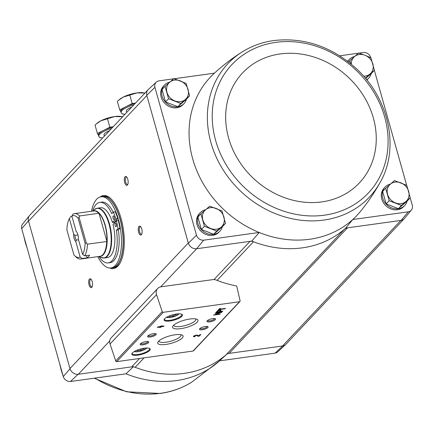 <?xml version="1.0" encoding="UTF-8"?>
<svg xmlns="http://www.w3.org/2000/svg" width="434" height="434" viewBox="0 0 434 434"><rect width="100%" height="100%" fill="white"/><g stroke="black" fill="none" stroke-linecap="round" stroke-linejoin="round"><path stroke-width="0.65" d="M160.716 286.847L196.651 248.731L203.676 240.17L259.212 232.478A100.759 87.082 43.3 0 0 352.782 219.517L408.318 211.819L401.087 220.407L345.724 228.078A101.507 87.733 43.3 0 1 344.509 229.152A7.188 6.212 -136.7 0 1 347.482 227.834L229.147 353.374L282.523 345.979L400.859 220.439M203.676 240.17A6.439 5.566 -136.7 0 1 196.483 235.233L154.911 87.343A6.439 5.566 -136.7 0 1 156.332 82.107A6.439 5.566 -136.7 0 1 158.898 80.854L173.627 78.814M174.202 78.733L214.429 73.162M345.724 228.078L352.782 219.517A100.759 87.082 43.3 0 0 360.377 211.521C367.918 202.309 374.537 192.55 380.233 182.237L380.233 182.237A97.249 84.05 43.3 0 1 275.102 213.528A97.249 84.05 43.3 0 1 209.253 135.696A97.249 84.05 43.3 0 1 242.063 51.999L242.063 51.999C232.109 58.292 222.751 65.474 214.005 73.552A100.759 87.082 43.3 0 0 259.212 232.478L251.78 241.092A101.507 87.733 43.3 0 0 253.494 241.765A7.188 6.212 -136.7 0 0 250.027 241.337L251.78 241.092M186.501 99.109A13.476 11.647 -136.7 0 1 184.032 103.607L183.099 104.594A13.476 11.647 -136.7 0 1 176.79 107.773A13.476 11.647 -136.7 0 1 162.739 100.672A13.476 11.647 -136.7 0 1 163.493 86.106L164.421 85.118A13.476 11.647 -136.7 0 1 169.83 82.097M222.36 226.684A13.476 11.647 -136.7 0 1 219.892 231.176L218.958 232.163A13.476 11.647 -136.7 0 1 212.649 235.347A13.476 11.647 -136.7 0 1 198.598 228.246A13.476 11.647 -136.7 0 1 199.352 213.68L200.28 212.693A13.476 11.647 -136.7 0 1 205.689 209.671M196.651 248.731L250.027 241.337L213.984 279.567M339.697 55.807L358.386 53.214M358.961 53.132L363.535 52.503A6.439 5.566 -136.7 0 1 370.728 57.44L370.815 57.744M226.532 354.41L219.571 360.838L275.102 353.146A6.439 5.566 -136.7 0 0 277.668 351.893L285.626 344.547A7.194 6.217 -136.7 0 1 282.751 345.947L275.102 353.146M94.927 378.112A97.249 84.05 -136.7 0 0 160.564 393.296A97.249 84.05 -136.7 0 0 191.936 382.001L219.571 360.838A100.759 87.082 -136.7 0 1 126.001 373.804L70.465 381.497L78.087 374.303L131.692 366.876A7.188 6.212 -136.7 0 1 135.158 367.305A101.507 87.733 -136.7 0 0 226.174 354.697A7.188 6.212 -136.7 0 1 229.147 353.374M126.001 373.804L133.444 366.632M282.751 345.947L282.523 345.979A7.188 6.212 -136.7 0 0 285.892 344.281L404.076 218.899M408.318 211.819A6.439 5.566 -136.7 0 0 411.34 210.083A6.439 5.566 -136.7 0 0 412.3 205.331L410.195 197.844M406.674 185.318L374.336 70.27M407.119 201.083A13.476 11.647 -136.7 0 1 404.651 205.58L403.723 206.568A13.476 11.647 -136.7 0 1 397.408 209.752A13.476 11.647 -136.7 0 1 383.363 202.645A13.476 11.647 -136.7 0 1 384.112 188.085L385.039 187.097A13.476 11.647 -136.7 0 1 390.454 184.076M347.591 61.286A13.476 11.647 -136.7 0 1 348.252 60.51L349.18 59.523A13.476 11.647 -136.7 0 1 354.594 56.501M371.26 73.514A13.476 11.647 -136.7 0 1 368.791 78.006L367.864 78.993A13.476 11.647 -136.7 0 1 366.822 79.954M196.423 248.758A7.194 6.217 -136.7 0 1 188.367 243.23L146.79 95.317L154.911 87.343M411.34 210.083L404.477 218.459A7.194 6.217 -136.7 0 1 401.087 220.407M156.332 82.107L148.374 89.453A7.194 6.217 43.3 0 0 146.79 95.317M161.052 286.793L212.817 279.621A7.188 6.212 -136.7 0 1 216.376 280.087A102.408 88.509 -136.7 0 0 236.053 285.838A0.901 0.776 -136.7 0 1 236.834 286.592L240.089 300.849A0.901 0.776 -136.7 0 1 239.497 301.744L163.249 312.306A0.901 0.776 -136.7 0 1 162.218 311.634L156.538 294.664A7.188 6.212 -136.7 0 1 157.683 288.491A7.188 6.212 -136.7 0 1 161.052 286.793M196.483 235.233L188.367 243.23M100.026 197.02A36.83 15.212 82.1 0 1 103.357 195.56A36.83 15.212 82.1 0 1 121.119 218.562A36.83 15.212 82.1 0 1 113.469 268.527A36.83 15.212 82.1 0 1 109.867 268.028M127.77 179.242A4.492 1.855 82.1 0 1 127.607 184.738A4.492 1.855 82.1 0 1 124.384 181.141A4.492 1.855 82.1 0 1 126.506 176.806A4.492 1.855 82.1 0 1 127.77 179.242M141.744 228.946A4.492 1.855 82.1 0 1 141.576 234.441A4.492 1.855 82.1 0 1 138.354 230.845A4.492 1.855 82.1 0 1 140.475 226.51A4.492 1.855 82.1 0 1 141.744 228.946M92.154 281.558A4.492 1.855 82.1 0 1 91.986 287.053A4.492 1.855 82.1 0 1 88.764 283.456A4.492 1.855 82.1 0 1 90.885 279.122A4.492 1.855 82.1 0 1 92.154 281.558M78.087 374.303A7.194 6.217 -136.7 0 1 70.031 368.775L28.454 220.857A7.194 6.217 43.3 0 1 29.523 215.541A7.194 6.217 43.3 0 1 29.924 215.101M70.465 381.497A6.439 5.566 -136.7 0 1 63.272 376.56L21.7 228.669A6.439 5.566 -136.7 0 1 22.66 223.917L29.523 215.541M286.039 344.124A7.194 6.217 -136.7 0 1 285.626 344.547M146.855 95.545L28.519 221.09A7.188 6.212 -136.7 0 1 29.772 215.259L147.961 89.876M109.731 340.94L78.315 374.271A7.188 6.212 -136.7 0 1 69.966 368.542L188.302 243.002M21.7 228.669L28.454 220.857M70.031 368.775L63.272 376.56M218.861 310.239L219.528 309.534L225.105 308.758L225.452 308.39L219.875 309.165L220.548 308.455L219.637 308.579L217.955 310.37L218.861 310.239L218.72 309.746L219.392 309.035L219.528 309.534M216.04 312.399L222.523 311.504L222.832 311.173L220.109 311.552L220.873 310.733A2.083 0.597 164.3 0 0 221.004 310.429A2.083 0.597 164.3 0 0 219.284 310.31A2.083 0.597 164.3 0 0 217.114 311.254L216.04 312.399M213.463 315.127L219.946 314.232L220.271 313.89L215.047 314.612L221.931 312.127L215.448 313.022L215.128 313.364L220.353 312.643L213.463 315.127M160.792 327.344L161.361 326.737L163.699 326.417L164.047 326.048L161.708 326.368L162.278 325.766L157.216 327.312L160.792 327.344L160.656 326.845L161.226 326.243L161.361 326.737M194.79 336.735L195.137 336.366A1.15 0.331 164.3 0 1 194.427 336.258A1.15 0.331 164.3 0 1 195.273 335.683A1.15 0.331 164.3 0 1 196.559 335.553L198.072 336.279L199.325 336.106L200.817 334.527L199.906 334.657L198.783 335.845L197.454 335.205A2.154 0.618 164.3 0 0 195.04 335.449A2.154 0.618 164.3 0 0 193.456 336.529A2.154 0.618 164.3 0 0 194.79 336.735L194.692 336.388M176.562 314.01A9.521 2.734 164.3 0 0 164.307 319.164A9.521 2.734 164.3 0 0 174.012 320.129A9.521 2.734 164.3 0 0 181.797 314.249A9.521 2.734 164.3 0 0 176.562 314.01M144.327 348.209A9.521 2.734 164.3 0 0 132.072 353.363A9.521 2.734 164.3 0 0 141.782 354.323A9.521 2.734 164.3 0 0 149.562 348.448A9.521 2.734 164.3 0 0 144.327 348.209M146.036 341.569A4.492 1.291 164.3 0 0 140.253 343.999A4.492 1.291 164.3 0 0 144.831 344.45A4.492 1.291 164.3 0 0 148.504 341.677A4.492 1.291 164.3 0 0 146.036 341.569M153.473 333.675A4.492 1.291 164.3 0 0 147.69 336.106A4.492 1.291 164.3 0 0 152.269 336.562A4.492 1.291 164.3 0 0 155.942 333.789A4.492 1.291 164.3 0 0 153.473 333.675M174.956 334.798A13.166 3.781 164.3 0 0 158.014 341.927A13.166 3.781 164.3 0 0 171.441 343.256A13.166 3.781 164.3 0 0 182.204 335.129A13.166 3.781 164.3 0 0 174.956 334.798M189.837 319.017A13.166 3.781 164.3 0 0 172.889 326.146A13.166 3.781 164.3 0 0 186.316 327.475A13.166 3.781 164.3 0 0 197.079 319.343A13.166 3.781 164.3 0 0 189.837 319.017M205.336 326.487A4.492 1.291 164.3 0 0 199.553 328.923A4.492 1.291 164.3 0 0 204.132 329.373A4.492 1.291 164.3 0 0 207.805 326.601A4.492 1.291 164.3 0 0 205.336 326.487M212.774 318.599A4.492 1.291 164.3 0 0 206.996 321.03A4.492 1.291 164.3 0 0 211.575 321.486A4.492 1.291 164.3 0 0 215.242 318.708A4.492 1.291 164.3 0 0 212.774 318.599M239.921 301.532L193.428 350.856A0.901 0.776 -136.7 0 1 193.005 351.068L116.757 361.63A0.901 0.776 -136.7 0 1 115.726 360.958L110.046 343.988A7.188 6.212 -136.7 0 1 111.196 337.815L157.683 288.491M207.452 320.547A3.716 1.069 164.3 0 0 211.309 320.552A3.716 1.069 164.3 0 0 214.602 318.54M200.014 328.44A3.716 1.069 164.3 0 0 203.871 328.44A3.716 1.069 164.3 0 0 207.164 326.428M173.79 325.109A11.447 3.288 164.3 0 0 173.817 325.316A11.447 3.288 164.3 0 0 185.736 325.413A11.447 3.288 164.3 0 0 195.859 319.12A11.447 3.288 164.3 0 0 195.777 318.93M158.915 340.896A11.447 3.288 164.3 0 0 158.942 341.102A11.447 3.288 164.3 0 0 170.86 341.195A11.447 3.288 164.3 0 0 180.983 334.907A11.447 3.288 164.3 0 0 180.897 334.717M148.151 335.623A3.716 1.069 164.3 0 0 152.008 335.628A3.716 1.069 164.3 0 0 155.301 333.616M140.714 343.516A3.716 1.069 164.3 0 0 144.571 343.522A3.716 1.069 164.3 0 0 147.864 341.509M136.9 350.227L137.231 350.781L140.974 350.265L144.083 348.686L143.838 348.28M132.299 353.054A8.984 2.577 164.3 0 0 132.251 353.623A8.984 2.577 164.3 0 0 141.598 353.677A8.984 2.577 164.3 0 0 149.551 348.762A8.984 2.577 164.3 0 0 149.215 348.301M169.135 316.028L169.466 316.587L173.209 316.066L176.318 314.493L176.074 314.08M164.529 318.86A8.984 2.577 164.3 0 0 164.486 319.429A8.984 2.577 164.3 0 0 173.833 319.478A8.984 2.577 164.3 0 0 181.781 314.569A8.984 2.577 164.3 0 0 181.445 314.102M193.575 336.231A2.154 0.618 164.3 0 0 194.427 336.263L194.286 335.759A1.15 0.331 164.3 0 0 194.286 335.759M196.564 335.124L197.931 335.786L198.072 336.279M198.978 335.639L199.325 336.106M197.931 335.786L198.49 335.704M199.19 335.612L200.117 334.625M159.772 327.073L159.886 327.469M163.613 326.108L163.699 326.417M161.226 326.243L161.66 326.184M161.584 325.863L161.708 326.368M159.186 327.041L160.455 326.862L159.186 327.041L159.099 326.731M160.368 326.558L160.455 326.862M158.068 326.873L159.159 326.938M219.87 313.945L219.946 314.232M221.53 312.182L221.611 312.469M220.271 312.355L220.353 312.643M222.441 311.227L222.523 311.504M216.599 311.807L217.065 311.742M219.577 311.395L220.043 311.33M220.873 310.733L220.738 310.239L219.967 311.053L220.109 311.552M217.125 311.965L219.327 311.655L220.098 310.842A1.221 0.353 164.3 0 0 220.174 310.663A1.221 0.353 164.3 0 0 219.165 310.592A1.221 0.353 164.3 0 0 217.895 311.145L217.125 311.965L216.984 311.466L217.401 311.026M219.957 310.343A1.221 0.353 164.3 0 0 220.038 310.196L220.174 310.663M225.018 308.449L225.105 308.758M219.392 309.035L219.826 308.975M219.848 308.552L219.875 309.165M172.846 314.78L173.209 316.066M169.293 315.963L169.466 316.587M140.611 348.974L140.974 350.265M137.057 350.162L137.231 350.781M226.174 354.697L344.509 229.152A101.507 87.733 -136.7 0 1 253.494 241.765L217.098 280.375M92.203 286.586A3.716 1.535 82.1 0 1 91.813 286.782A3.716 1.535 82.1 0 1 89.784 283.315A3.716 1.535 82.1 0 1 90.793 279.425A3.716 1.535 82.1 0 1 91.227 279.507M141.799 233.98A3.716 1.535 82.1 0 1 141.403 234.17A3.716 1.535 82.1 0 1 139.374 230.704A3.716 1.535 82.1 0 1 140.383 226.814A3.716 1.535 82.1 0 1 140.817 226.895M127.824 184.276A3.716 1.535 82.1 0 1 127.433 184.466A3.716 1.535 82.1 0 1 125.404 181A3.716 1.535 82.1 0 1 126.413 177.11A3.716 1.535 82.1 0 1 126.842 177.191M113.871 268.456A36.83 15.212 82.1 0 1 110.844 267.984M100.981 196.797A36.83 15.212 82.1 0 1 103.764 195.517M63.158 376.164L61.194 370.18L59.664 363.73M23.805 236.156L25.335 242.606L27.299 248.59M365.347 78.163L374.39 70.216L371.363 73.427L365.596 78.462M347.775 61.422A13.476 11.647 -136.7 0 1 349.18 59.523M368.791 78.006A13.476 11.647 -136.7 0 1 366.649 79.737M189.625 95.811L186.604 99.023L177.815 106.699L165.533 101.941L162.039 89.507L165.061 86.295L168.56 98.73L180.842 103.493L189.625 95.811L186.132 83.377L173.85 78.619L165.061 86.295M184.032 103.607A13.476 11.647 -136.7 0 1 177.718 106.791A13.476 11.647 -136.7 0 1 163.672 99.684A13.476 11.647 -136.7 0 1 164.421 85.118M410.249 197.79L407.222 200.996L398.434 208.673L386.151 203.915L382.658 191.481L385.68 188.275L389.179 200.709L401.461 205.466L410.249 197.79L406.75 185.351L394.468 180.593L385.68 188.275M404.651 205.58A13.476 11.647 -136.7 0 1 398.341 208.765A13.476 11.647 -136.7 0 1 384.291 201.664A13.476 11.647 -136.7 0 1 385.039 187.097M225.485 223.385L222.463 226.597L213.674 234.273L201.392 229.515L197.893 217.081L200.92 213.87L204.414 226.304L216.696 231.062L225.485 223.385L221.991 210.951L209.709 206.193L200.92 213.87M219.892 231.176A13.476 11.647 -136.7 0 1 213.577 234.36A13.476 11.647 -136.7 0 1 199.531 227.259A13.476 11.647 -136.7 0 1 200.28 212.693M213.674 234.273L216.696 231.062M201.392 229.515L204.414 226.304M223.906 216.989A11.68 10.091 -136.7 0 1 221.259 227.047A11.68 10.091 -136.7 0 1 210.723 228.506A11.68 10.091 -136.7 0 1 202.835 219.908A11.68 10.091 -136.7 0 1 205.483 209.855A11.68 10.091 -136.7 0 1 216.018 208.396A11.68 10.091 -136.7 0 1 223.906 216.989M398.434 208.673L401.461 205.466M386.151 203.915L389.179 200.709M408.665 191.394A11.68 10.091 -136.7 0 1 406.018 201.452A11.68 10.091 -136.7 0 1 395.488 202.911A11.68 10.091 -136.7 0 1 387.595 194.313A11.68 10.091 -136.7 0 1 390.242 184.255A11.68 10.091 -136.7 0 1 400.777 182.795A11.68 10.091 -136.7 0 1 408.665 191.394M177.815 106.699L180.842 103.493M165.533 101.941L168.56 98.73M188.047 89.42A11.68 10.091 -136.7 0 1 185.399 99.473A11.68 10.091 -136.7 0 1 174.864 100.932A11.68 10.091 -136.7 0 1 166.976 92.339A11.68 10.091 -136.7 0 1 169.623 82.281A11.68 10.091 -136.7 0 1 180.159 80.822A11.68 10.091 -136.7 0 1 188.047 89.42M348.567 62.035L349.826 60.7L350.884 63.885M374.39 70.216L370.891 57.782L364.918 55.226L358.609 53.024L349.826 60.7M351.323 64.248A11.68 10.091 -136.7 0 1 354.383 56.686A11.68 10.091 -136.7 0 1 364.918 55.226A11.68 10.091 -136.7 0 1 372.806 63.82A11.68 10.091 -136.7 0 1 370.164 73.878A11.68 10.091 -136.7 0 1 363.605 76.145M86.485 255.615L87.104 257.812L82.243 258.49L80.149 257.031L75.798 241.554L76.303 240.1L78.521 239.79M71.995 216.561L70.514 216.761L69.364 218.665L73.715 234.143L74.968 235.358L77.957 234.946M71.843 216.034A21.109 8.718 82.1 0 1 78.06 218.101L85.097 243.132L86.301 242.986L87.467 244.152A22.904 9.461 82.1 0 1 84.722 255.859L82.628 254.405L78.277 238.922A5.392 2.224 82.1 0 0 76.341 231.637A5.392 2.224 82.1 0 0 76.194 231.517L71.843 216.034L72.993 214.13A22.904 9.461 82.1 0 1 74.474 213.62A22.904 9.461 82.1 0 1 79.547 215.975L98.985 213.235A22.942 9.477 82.1 0 1 104.985 225.219A22.942 9.477 82.1 0 1 106.927 241.505L98.985 213.235M84.722 255.859L89.583 255.187A22.904 9.461 -97.9 0 1 87.104 257.812M82.243 258.49A22.904 9.461 82.1 0 1 80.762 259A22.904 9.461 82.1 0 1 76.167 257.123L74.664 255.713A21.109 8.718 82.1 0 1 73.937 254.97L66.901 229.939A21.109 8.718 82.1 0 1 69.364 218.665M87.467 244.152L106.927 241.505M79.547 215.975L79.097 217.363L78.06 218.101M80.149 257.031A21.109 8.718 82.1 0 1 74.664 255.713M85.097 243.132A21.109 8.718 82.1 0 1 82.628 254.405M75.798 241.554A5.392 2.224 82.1 0 1 73.715 234.143M92.675 211.098L94.39 209.595L97.341 208.184L100.585 207.734A25.15 10.389 -97.9 0 1 112.428 222.458L114.37 222.186A25.15 10.389 82.1 0 1 114.549 222.788M97.341 208.184A25.15 10.389 82.1 0 1 109.471 223.895A25.15 10.389 82.1 0 1 104.247 258.013L107.486 257.563A25.15 10.389 -97.9 0 0 112.986 224.449L116.366 220.857L118.314 220.591A33.689 13.915 -97.9 0 1 119.947 228.322L118.384 229.982A30.543 12.613 82.1 0 1 110.171 262.635L108.229 262.906A30.543 12.613 -97.9 0 0 116.437 230.248L118.384 229.982M91.509 211.26A35.93 14.843 82.1 0 1 101.051 196.786A35.93 14.843 82.1 0 1 118.379 219.23A35.93 14.843 82.1 0 1 110.914 267.973A35.93 14.843 82.1 0 1 97.796 256.64M112.428 222.458L115.807 218.872A33.689 13.915 -97.9 0 0 113.345 212.02L111.782 213.68A30.543 12.613 -97.9 0 0 99.847 202.396L101.789 202.125A30.543 12.613 82.1 0 1 113.16 212.215M114.37 222.186L117.755 218.6A33.689 13.915 -97.9 0 0 115.287 211.754L113.345 212.02M101.051 196.786L102.674 196.564A35.93 14.843 82.1 0 1 120.001 219.002A35.93 14.843 82.1 0 1 112.531 267.751L110.914 267.973M120.017 263.156A35.93 14.843 82.1 0 1 114.153 267.523L112.694 267.724A35.93 14.843 82.1 0 1 112.612 267.735L112.694 267.724A35.93 14.843 82.1 0 0 120.164 218.98A35.93 14.843 82.1 0 0 102.831 196.542L104.29 196.342A35.93 14.843 82.1 0 1 111.12 198.946M99.847 202.396A30.543 12.613 -97.9 0 0 92.626 211.103M98.914 256.483A30.543 12.613 -97.9 0 0 108.229 262.906M116.437 230.248L117.999 228.588L119.947 228.322M117.999 228.588A33.689 13.915 -97.9 0 0 116.366 220.857M115.807 218.872L117.755 218.6M116.193 226.635A1.796 0.743 -97.9 0 0 116.415 224.595A1.796 0.743 -97.9 0 0 115.482 223.195A1.796 0.743 -97.9 0 0 114.994 225.078A1.796 0.743 -97.9 0 0 115.976 226.76A1.796 0.743 -97.9 0 0 116.193 226.635M114.147 219.344A1.796 0.743 -97.9 0 0 114.364 217.304A1.796 0.743 -97.9 0 0 113.431 215.91A1.796 0.743 -97.9 0 0 112.943 217.792A1.796 0.743 -97.9 0 0 113.925 219.468A1.796 0.743 -97.9 0 0 114.147 219.344M86.301 242.986L79.097 217.363M76.303 240.1A4.416 1.823 82.1 0 1 74.968 235.358M112.932 127.043A14.371 4.128 164.3 0 0 103.628 130.374L109.851 127.227L113.193 126.766M100.612 137.654L99.934 137.746L99.646 137.269M98.583 135.495L97.406 133.526L103.628 130.374A14.371 4.128 164.3 0 0 98.54 135.337L98.822 136.336A14.371 4.128 164.3 0 0 102.63 137.969M111.592 128.459A14.371 4.128 164.3 0 0 98.822 136.336M109.373 130.813A8.984 2.577 164.3 0 0 104.008 134.876L104.361 136.13M96.277 123.967L97.27 123.104A14.371 4.128 164.3 0 1 100.927 120.766A14.371 4.128 164.3 0 1 114.636 116.578A14.371 4.128 164.3 0 1 120.923 116.453L122.54 116.73L114.636 116.578L100.927 120.766L96.277 123.967L95.041 125.1L97.406 133.526M109.851 127.227L107.48 118.802M135.245 103.368A14.371 4.128 164.3 0 0 125.947 106.699L132.169 103.552L135.506 103.091M122.925 113.979L122.247 114.071L121.959 113.594M120.902 111.82L119.724 109.851L125.947 106.699A14.371 4.128 164.3 0 0 120.858 111.663L121.135 112.661A14.371 4.128 164.3 0 0 124.943 114.294M133.911 104.784A14.371 4.128 164.3 0 0 121.135 112.661M131.686 107.138A8.984 2.577 164.3 0 0 126.327 111.202L126.679 112.455M118.59 100.292L119.589 99.429A14.371 4.128 164.3 0 1 123.245 97.091A14.371 4.128 164.3 0 1 136.954 92.903A14.371 4.128 164.3 0 1 143.242 92.778L144.853 93.055L136.954 92.903L123.245 97.091L118.59 100.292L117.354 101.426L119.724 109.851M132.169 103.552L129.799 95.127M131.692 366.876L139.618 358.462M116.757 361.63L163.249 312.306M193.005 351.068L239.497 301.744M110.046 343.988L156.538 294.664M115.726 360.958L162.218 311.634M134.296 351.497A6.738 1.937 164.3 0 0 140.866 351.068A6.738 1.937 164.3 0 0 146.697 348.008M166.531 317.297A6.738 1.937 164.3 0 0 173.101 316.874A6.738 1.937 164.3 0 0 178.927 313.815M196.439 335.14L196.559 335.553M217.797 310.804L217.895 311.145M135.158 367.305L144.072 357.849M275.878 42.364A93.701 80.984 43.3 0 0 239.107 182.117A93.701 80.984 43.3 0 0 385.511 161.833A93.701 80.984 43.3 0 0 275.878 42.364M280.169 53.946A80.219 69.331 43.3 0 0 248.687 173.595A80.219 69.331 43.3 0 0 374.032 156.229A80.219 69.331 43.3 0 0 280.169 53.946M74.474 213.62L93.706 210.957A22.904 9.461 82.1 0 1 98.778 213.311M106.699 241.488A22.904 9.461 82.1 0 1 99.994 256.337L80.762 259M93.147 211.032A23.029 9.51 82.1 0 1 105.202 225.159A23.029 9.51 82.1 0 1 99.435 256.413M94.39 209.595A25.031 10.34 82.1 0 1 109.026 223.993A25.031 10.34 82.1 0 1 110.193 249.165A25.031 10.34 82.1 0 1 101.024 257.46L104.247 258.013M134.063 351.638L138.658 351.616L143.095 350.363L146.969 348.008M166.298 317.438L170.893 317.417L175.331 316.164L179.204 313.815M94.303 378.193L126.587 391.783L160.151 393.459C171.772 391.831 182.367 388.012 191.936 382.001M242.063 51.999C251.633 45.988 262.228 42.169 273.849 40.541C303.588 37.215 330.675 46.216 355.11 67.541C388.755 97.162 400.115 147.81 380.233 182.237M98.963 256.478L101.024 257.46"/></g></svg>
